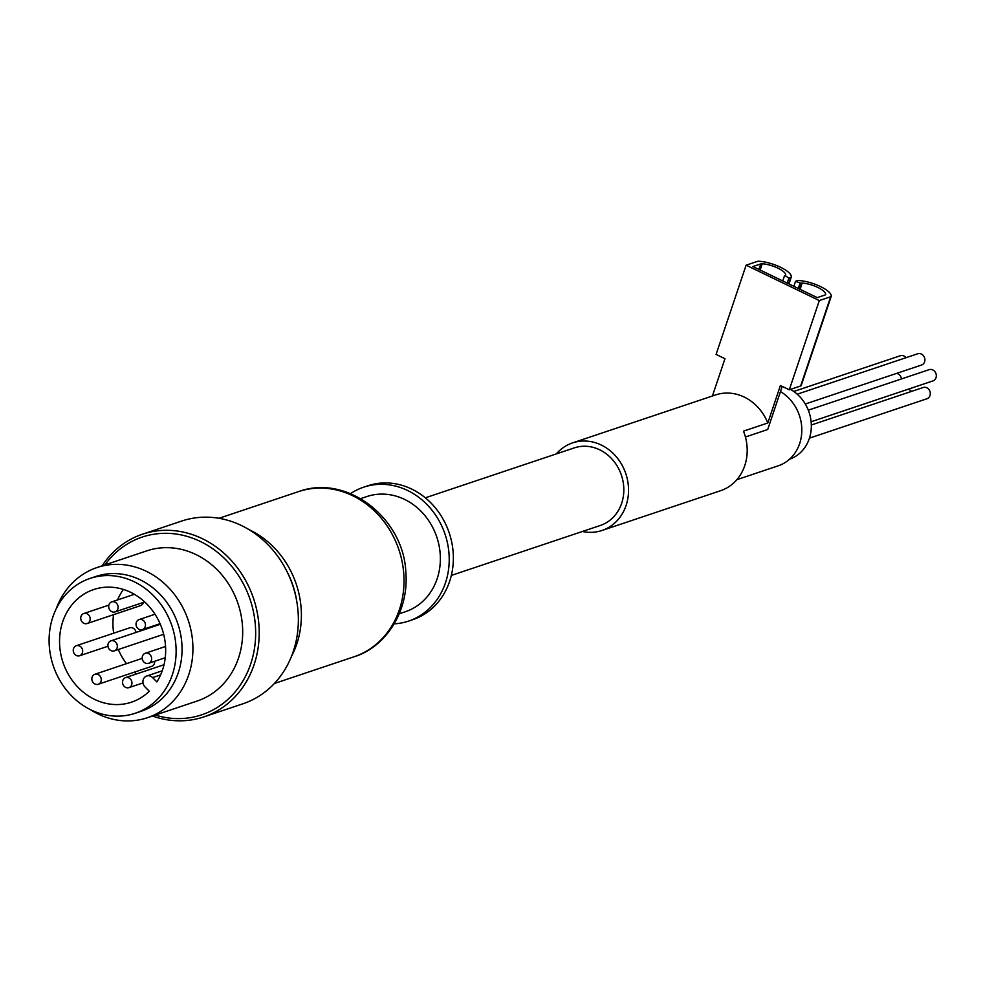 <?xml version="1.0" encoding="UTF-8"?>
<svg xmlns="http://www.w3.org/2000/svg" width="982" height="982" viewBox="0 0 982 982"><rect width="100%" height="100%" fill="white"/><g stroke="black" fill="none" stroke-linecap="round" stroke-linejoin="round"><path stroke-width="1.47" d="M556.364 453.893A46.203 40.679 71.5 0 1 572.58 442.882A46.203 40.679 71.5 0 1 625.841 473.754A46.203 40.679 71.5 0 1 601.966 530.489A46.203 40.679 71.5 0 1 582.375 531.483M601.966 530.489L720.628 490.693A46.203 40.679 -108.5 0 0 743.472 431.147L767.801 422.984A46.203 40.679 71.5 0 0 715.571 394.936L572.58 442.882M760.755 263.913A5.278 1.633 18.6 0 1 762.253 263.777A15.577 4.812 18.6 0 1 777.916 268.147A15.577 4.812 18.6 0 1 785.747 275.132A5.278 1.633 18.6 0 1 785.723 275.242A5.278 1.633 18.6 0 1 785.158 275.697L788.877 278.078L790.743 277.452A5.278 1.633 18.6 0 0 791.308 276.998A5.278 1.633 18.6 0 0 791.332 276.887A21.444 6.629 18.6 0 0 780.555 267.264A21.444 6.629 18.6 0 0 758.976 261.249A5.278 1.633 18.6 0 0 757.478 261.384L746.111 265.189L819.319 300.566L830.674 296.748A5.278 1.633 18.6 0 0 831.238 296.294A5.278 1.633 18.6 0 0 831.263 296.183A21.444 6.629 18.6 0 0 820.473 286.548A21.444 6.629 18.6 0 0 798.894 280.545A5.278 1.633 18.6 0 0 797.396 280.668L795.53 281.294L800.674 283.209A5.278 1.633 18.6 0 1 802.184 283.074A15.577 4.812 18.6 0 1 817.834 287.444A15.577 4.812 18.6 0 1 825.666 294.428A5.278 1.633 18.6 0 1 825.641 294.539A5.278 1.633 18.6 0 1 825.076 294.993L817.257 297.62L752.924 266.539L760.755 263.913L758.902 269.424M782.224 386.38L767.703 429.527L745.424 437.002M451.339 575.427L600.284 525.48A40.925 36.027 -108.5 0 0 621.655 503.3A40.925 36.027 -108.5 0 0 612.891 460.092A40.925 36.027 -108.5 0 0 574.261 447.89L425.329 497.825M394.224 623.852A70.618 62.185 -108.5 0 0 408.586 621.09L412.735 619.691A70.618 62.185 -108.5 0 0 449.24 532.968A70.618 62.185 -108.5 0 0 367.833 485.783L363.684 487.17A70.618 62.185 -108.5 0 0 350.549 493.627M408.586 621.09A70.618 62.185 -108.5 0 0 445.092 534.355A70.618 62.185 -108.5 0 0 363.684 487.17M399.318 613.75L405.443 611.7A60.724 53.458 -108.5 0 0 436.818 537.129A60.724 53.458 -108.5 0 0 366.826 496.561L360.701 498.611M152.492 716.013A96.359 84.845 -108.5 0 0 203.765 716.921L242.922 703.787A96.359 84.845 -108.5 0 0 292.734 585.456A96.359 84.845 -108.5 0 0 181.658 521.061L142.5 534.196A96.359 84.845 -108.5 0 0 102.128 565.828M203.765 716.921A96.359 84.845 -108.5 0 0 253.577 598.578A96.359 84.845 -108.5 0 0 142.5 534.196M155.291 715.068A93.72 82.513 -108.5 0 0 250.655 664.114A93.72 82.513 -108.5 0 0 211.731 548.054A93.72 82.513 -108.5 0 0 104.939 564.895M89.963 709.397A79.198 69.734 -108.5 0 0 98.163 714.024A79.198 69.734 -108.5 0 0 147.361 717.732L197.124 701.05A79.198 69.734 -108.5 0 0 238.061 603.783A79.198 69.734 -108.5 0 0 146.76 550.865L97.009 567.547A79.198 69.734 -108.5 0 0 56.232 608.803M147.361 717.732A79.198 69.734 -108.5 0 0 188.299 620.464A79.198 69.734 -108.5 0 0 97.009 567.547M135.221 713.263L141.15 711.275A71.097 62.602 -108.5 0 0 177.902 623.951A71.097 62.602 -108.5 0 0 95.941 576.446L90 578.435A71.097 62.602 -108.5 0 0 49.1 641.062A71.097 62.602 -108.5 0 0 91.044 709.937A71.097 62.602 -108.5 0 0 135.221 713.263A71.097 62.602 -108.5 0 0 171.973 625.951A71.097 62.602 -108.5 0 0 90 578.435M149.313 691.242A59.399 52.304 71.5 0 1 131.502 702.167A59.399 52.304 71.5 0 1 63.02 662.482A59.399 52.304 71.5 0 1 93.732 589.531A59.399 52.304 71.5 0 1 154.027 612.768A59.399 52.304 71.5 0 1 156.875 681.901L152.603 677.605A6.604 5.806 -108.5 0 0 146.723 676.009A6.604 5.806 -108.5 0 0 145.041 686.946L149.313 691.242M123.401 589.433A59.399 52.304 -108.5 0 0 117.57 599.928M113.556 614.683A59.399 52.304 -108.5 0 0 113.679 633.194M118.294 649.507A59.399 52.304 -108.5 0 0 126.494 663.66M134.288 672.179A59.399 52.304 -108.5 0 0 136.375 673.996M98.237 684.27A5.278 4.652 71.5 0 1 94.959 684.024A5.278 4.652 71.5 0 1 91.842 678.906A5.278 4.652 71.5 0 1 94.873 674.266A5.278 4.652 71.5 0 1 98.163 674.511A5.278 4.652 71.5 0 1 101.269 679.618A5.278 4.652 71.5 0 1 98.237 684.27L151.633 666.361A5.278 4.652 -108.5 0 0 154.653 661.267M125.647 687.388A5.278 4.652 -108.5 0 0 128.924 687.633A5.278 4.652 -108.5 0 0 131.649 681.152A5.278 4.652 -108.5 0 0 125.561 677.617A5.278 4.652 -108.5 0 0 122.529 682.269A5.278 4.652 -108.5 0 0 125.647 687.388M136.019 632.433A5.278 4.652 -108.5 0 0 129.673 627.829L76.277 645.739A5.278 4.652 -108.5 0 0 73.245 650.391A5.278 4.652 -108.5 0 0 76.351 655.497A5.278 4.652 -108.5 0 0 79.64 655.743A5.278 4.652 -108.5 0 0 82.365 649.262A5.278 4.652 -108.5 0 0 76.277 645.739M111.015 650.612A5.278 4.652 -108.5 0 0 114.293 650.857A5.278 4.652 -108.5 0 0 117.018 644.376A5.278 4.652 -108.5 0 0 110.929 640.841A5.278 4.652 -108.5 0 0 107.897 645.493A5.278 4.652 -108.5 0 0 111.015 650.612M145.311 663.059A5.278 4.652 -108.5 0 0 148.589 663.304A5.278 4.652 -108.5 0 0 151.326 656.811A5.278 4.652 -108.5 0 0 145.238 653.288A5.278 4.652 -108.5 0 0 142.194 657.94A5.278 4.652 -108.5 0 0 145.311 663.059M87.128 623.533A5.278 4.652 -108.5 0 0 89.865 617.052A5.278 4.652 -108.5 0 0 83.777 613.529A5.278 4.652 -108.5 0 0 80.733 618.181A5.278 4.652 -108.5 0 0 83.851 623.288A5.278 4.652 -108.5 0 0 87.128 623.533L140.536 605.636A5.278 4.652 -108.5 0 0 143.397 602.408M139.149 629.352A5.278 4.652 -108.5 0 0 142.427 629.597A5.278 4.652 -108.5 0 0 145.164 623.116A5.278 4.652 -108.5 0 0 139.076 619.581A5.278 4.652 -108.5 0 0 136.032 624.233A5.278 4.652 -108.5 0 0 139.149 629.352M111.801 611.651A5.278 4.652 -108.5 0 0 115.078 611.896A5.278 4.652 -108.5 0 0 117.803 605.415A5.278 4.652 -108.5 0 0 111.727 601.892A5.278 4.652 -108.5 0 0 108.683 606.545A5.278 4.652 -108.5 0 0 111.801 611.651M797.224 394.187L917.716 353.778A5.941 5.229 71.5 0 1 924.565 357.743A5.941 5.229 71.5 0 1 921.497 365.046L805.301 404.007M808.321 410.169L929.119 369.662A5.941 5.229 71.5 0 1 935.969 373.626A5.941 5.229 71.5 0 1 932.9 380.93L811.12 421.757M811.316 424.997L923.117 387.509A5.941 5.229 71.5 0 1 929.966 391.474A5.941 5.229 71.5 0 1 926.898 398.778L809.426 438.156M907.957 389.289A5.941 5.229 71.5 0 1 911.456 391.413M896.554 373.406A5.941 5.229 71.5 0 1 901.451 378.942M793.775 391.462L900.31 355.742A5.941 5.229 71.5 0 1 906.067 357.681M790.461 389.4A38.286 33.707 71.5 0 1 811.328 426.483A38.286 33.707 71.5 0 1 789.516 459.245M736.856 479.682L778.284 465.787A40.925 36.027 -108.5 0 0 801.803 431.405A40.925 36.027 -108.5 0 0 780.469 391.597M746.111 265.189L716.087 354.416L724.962 358.712L712.416 395.992M819.319 300.566L789.283 389.793L780.408 385.509L767.801 422.984M789.283 389.793L800.637 385.987A5.278 1.633 18.6 0 0 801.214 385.521A5.278 1.633 18.6 0 0 801.238 385.41L831.189 296.392M795.53 281.294L793.849 286.314M799.974 283.442L798.28 288.45M784.446 275.942L782.764 280.95M788.877 278.078L787.196 283.098M298.516 491.626C346.536 473.741 403.209 517.539 405.824 571.61C409.322 612.596 384.551 647.727 353.913 656.823A87.116 76.706 -108.5 0 0 398.938 549.834A87.116 76.706 -108.5 0 0 298.516 491.626L218.961 518.3M291.544 656.221A87.116 76.706 -108.5 0 0 249.121 529.703M296.785 601.45A84.477 74.386 -108.5 0 0 286.314 570.247M160.594 674.916L152.603 677.605M830.674 296.748L800.637 385.987M800.674 283.209L798.82 288.72M802.184 283.074L800.084 289.322M762.253 263.777L760.154 270.025M790.743 277.452L788.62 283.786M791.271 277.096L788.963 283.945M353.913 656.823L274.359 683.497M142.218 658.382L94.873 674.266M164.019 664.728L125.561 677.617M143.016 682.907L128.924 687.633M107.946 646.254L79.64 655.743M160.324 624.282L110.929 640.841M163.675 634.298L114.293 650.857M165.553 646.475L145.238 653.288M165.246 657.719L148.589 663.304M108.855 605.121L83.777 613.529M155.009 614.241L139.076 619.581M160.066 623.68L142.427 629.597M134.362 594.294L111.727 601.892M144.722 601.966L115.078 611.896M162.226 670.816L146.723 676.009M831.238 296.294L801.214 385.521M791.308 276.998L788.976 283.958"/></g></svg>
